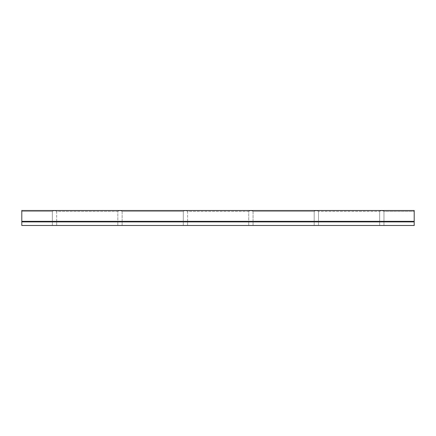 <?xml version="1.0" encoding="UTF-8"?>
<svg xmlns="http://www.w3.org/2000/svg" width="436" height="436" viewBox="0 0 436 436"><rect width="100%" height="100%" fill="white"/><g stroke="black" fill="none" stroke-linecap="round" stroke-linejoin="round"><path stroke-width="0.33" stroke-dasharray="2.18 1.64" d="M56.685 221.243L56.685 211.362C56.549 210.953 55.83 210.724 54.527 210.681C53.225 210.724 52.505 210.953 52.369 211.362L52.369 221.243L56.685 221.243L52.369 221.243L52.369 211.362L21.8 211.362L21.8 210.506L21.8 211.362L52.369 211.362C52.505 210.953 53.225 210.724 54.527 210.681C55.83 210.724 56.549 210.953 56.685 211.362L55.606 210.773L53.448 210.773L52.369 211.362L53.448 210.773L55.606 210.773L56.685 211.362L117.824 211.362L117.824 221.243L122.14 221.243L122.14 211.362C122.004 210.953 121.284 210.724 119.982 210.681C118.679 210.724 117.96 210.953 117.824 211.362L56.685 211.362L56.685 221.243L52.369 221.243L56.685 221.243M187.594 221.243L187.594 211.362C187.458 210.953 186.739 210.724 185.436 210.681C184.134 210.724 183.414 210.953 183.278 211.362L183.278 221.243L187.594 221.243L183.278 221.243L183.278 211.362L122.14 211.362L121.061 210.773L118.903 210.773L117.824 211.362C117.96 210.953 118.679 210.724 119.982 210.681C121.284 210.724 122.004 210.953 122.14 211.362L183.278 211.362C183.414 210.953 184.134 210.724 185.436 210.681C186.739 210.724 187.458 210.953 187.594 211.362L186.515 210.773L184.357 210.773L183.278 211.362L184.357 210.773L186.515 210.773L187.594 211.362L248.733 211.362L248.733 221.243L253.049 221.243L253.049 211.362C252.913 210.953 252.193 210.724 250.891 210.681C249.588 210.724 248.869 210.953 248.733 211.362L187.594 211.362L187.594 221.243L183.278 221.243L187.594 221.243M318.503 221.243L318.503 211.362C318.367 210.953 317.648 210.724 316.345 210.681C315.043 210.724 314.323 210.953 314.187 211.362L314.187 221.243L318.503 221.243L314.187 221.243L314.187 211.362L253.049 211.362L251.97 210.773L249.812 210.773L248.733 211.362C248.869 210.953 249.588 210.724 250.891 210.681C252.193 210.724 252.913 210.953 253.049 211.362L314.187 211.362L315.266 210.773L314.187 211.362C314.323 210.953 315.043 210.724 316.345 210.681C317.648 210.724 318.367 210.953 318.503 211.362L317.424 210.773L315.266 210.773L317.424 210.773L318.503 211.362L318.503 221.243L314.187 221.243L318.503 221.243M383.958 221.243L383.958 211.362C383.822 210.953 383.102 210.724 381.8 210.681C380.497 210.724 379.778 210.953 379.642 211.362L379.642 221.243L383.958 221.243L379.642 221.243L379.642 211.362L380.721 210.773L382.879 210.773L383.958 211.362L383.958 221.243L379.642 221.243L383.958 221.243M56.685 225.494L56.685 221.57L52.369 221.57L52.369 225.494L56.685 225.494L56.685 221.57L52.369 221.57L52.369 225.494L56.685 225.494L52.369 225.494L52.369 221.57L56.685 221.57L56.685 225.494L52.369 225.494L52.369 221.57L56.685 221.57L56.685 225.494L52.369 225.494L56.685 225.494M383.958 225.494L383.958 221.57L379.642 221.57L379.642 225.494L383.958 225.494L383.958 221.57L379.642 221.57L379.642 225.494L383.958 225.494L379.642 225.494L379.642 221.57L383.958 221.57L383.958 225.494L379.642 225.494L379.642 221.57L383.958 221.57L383.958 225.494L379.642 225.494L383.958 225.494M318.503 225.494L318.503 221.57L314.187 221.57L314.187 225.494L318.503 225.494L318.503 221.57L314.187 221.57L314.187 225.494L318.503 225.494L314.187 225.494L314.187 221.57L318.503 221.57L318.503 225.494L314.187 225.494L314.187 221.57L318.503 221.57L318.503 225.494L314.187 225.494L318.503 225.494M253.049 225.494L253.049 221.57L248.733 221.57L248.733 225.494L253.049 225.494L253.049 221.57L248.733 221.57L248.733 225.494L253.049 225.494L248.733 225.494L248.733 221.57L253.049 221.57L253.049 225.494L248.733 225.494L248.733 221.57L253.049 221.57L253.049 225.494L248.733 225.494L253.049 225.494M187.594 225.494L187.594 221.57L183.278 221.57L183.278 225.494L187.594 225.494L187.594 221.57L183.278 221.57L183.278 225.494L187.594 225.494L183.278 225.494L183.278 221.57L187.594 221.57L187.594 225.494L183.278 225.494L183.278 221.57L187.594 221.57L187.594 225.494L183.278 225.494L187.594 225.494M122.14 225.494L122.14 221.57L117.824 221.57L117.824 225.494L122.14 225.494L122.14 221.57L117.824 221.57L117.824 225.494L122.14 225.494L117.824 225.494L117.824 221.57L122.14 221.57L122.14 225.494L117.824 225.494L117.824 221.57L122.14 221.57L122.14 225.494L117.824 225.494L122.14 225.494M383.958 211.362L382.879 210.773L380.721 210.773L379.642 211.362L318.503 211.362L379.642 211.362C379.778 210.953 380.497 210.724 381.8 210.681C383.102 210.724 383.822 210.953 383.958 211.362L414.2 211.362L383.958 211.362M414.2 210.506L414.2 211.362L414.2 210.506L21.8 210.506L414.2 210.506L414.2 221.379L21.8 221.379L21.8 210.506L21.8 221.379L414.2 221.379L21.8 221.379L414.2 221.57L21.8 221.57L414.2 221.57L414.2 221.897L21.8 221.897L21.8 221.57L21.8 221.897L414.2 221.897L414.2 225.494L21.8 225.494L21.8 221.897L21.8 225.494L414.2 225.494L21.8 225.494L414.2 225.494L414.2 221.243L21.8 221.243L21.8 225.494L21.8 221.243L414.2 221.243L21.8 221.243L414.2 221.243L414.2 225.494L21.8 225.494L414.2 225.494L414.2 210.506M253.049 211.362L253.049 221.243L248.733 221.243L248.733 211.362L249.812 210.773L251.97 210.773L253.049 211.362M122.14 211.362L122.14 221.243L117.824 221.243L117.824 211.362L118.903 210.773L121.061 210.773L122.14 211.362M122.14 221.57L117.824 221.57L122.14 221.57M187.594 221.57L183.278 221.57L187.594 221.57M253.049 221.57L248.733 221.57L253.049 221.57M318.503 221.57L314.187 221.57L318.503 221.57M383.958 221.57L379.642 221.57L383.958 221.57M56.685 221.57L52.369 221.57L56.685 221.57M248.733 221.243L253.049 221.243L248.733 221.243M117.824 221.243L122.14 221.243L117.824 221.243M21.8 225.494L21.8 221.243L21.8 225.494"/><path stroke-width="0.65" d="M21.8 210.506L414.2 210.506L21.8 210.506L21.8 225.494L414.2 225.494L414.2 221.897L21.8 221.897L414.2 221.897L414.2 221.57L21.8 221.57L414.2 221.57L21.8 221.379L414.2 221.379L414.2 210.506L414.2 225.494L21.8 225.494L21.8 210.506"/></g></svg>
